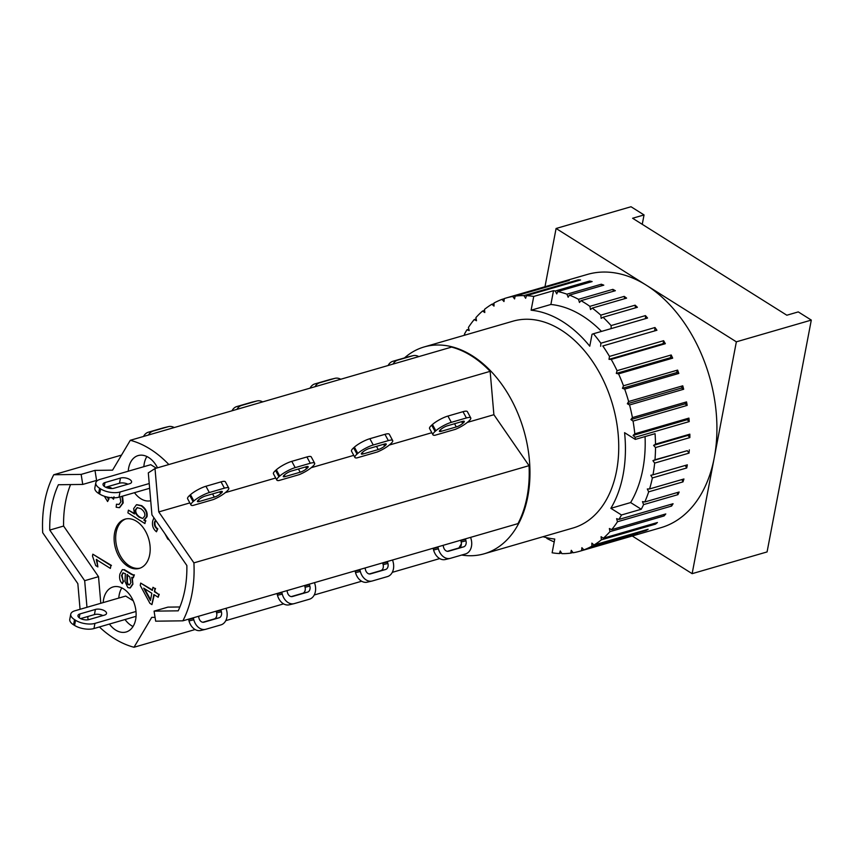 <?xml version="1.0" encoding="UTF-8"?>
<svg xmlns="http://www.w3.org/2000/svg" width="854" height="854" viewBox="0 0 854 854"><rect width="100%" height="100%" fill="white"/><g stroke="black" fill="none" stroke-linecap="round" stroke-linejoin="round"><path stroke-width="1.28" d="M278.874 480.546A12.458 2.797 -28.3 0 1 276.835 480.087A12.458 2.797 -28.3 0 1 278.948 476.745L279.728 476.062A12.458 2.797 -28.3 0 1 295.185 467.629L310.28 463.252A12.458 2.797 -28.3 0 1 314.635 463.21A12.458 2.797 -28.3 0 1 312.511 466.551L311.742 467.234A12.458 2.797 -28.3 0 1 299.188 474.643L278.874 480.546M314.635 463.21L311.251 456.922A12.458 2.797 151.7 0 0 306.896 456.965L291.801 461.341A12.458 2.797 151.7 0 0 276.344 469.775L275.564 470.469A12.458 2.797 151.7 0 0 273.451 473.799L276.835 480.087M291.299 471.077L306.394 466.7A5.124 1.153 -28.3 0 1 308.187 466.679A5.124 1.153 -28.3 0 1 307.312 468.056L306.533 468.75A5.124 1.153 -28.3 0 1 300.17 472.219L285.076 476.596A5.124 1.153 -28.3 0 1 283.282 476.617A5.124 1.153 -28.3 0 1 284.158 475.24L284.937 474.546A5.124 1.153 -28.3 0 1 291.299 471.077M311.187 467.704L353.769 455.353M168.857 464.533L490.143 371.341A107.689 72.473 -106.2 0 0 451.585 347.098L130.299 440.29A107.689 72.473 73.8 0 1 168.857 464.533L155.012 468.547L148.308 472.87L151.937 514.887L186.855 565.508A97.431 65.577 73.8 0 1 178.208 610.834L154.072 611.144L155.674 621.178L182.863 620.826A107.689 72.473 73.8 0 0 193.911 562.871L158.769 511.92L155.012 468.547M225.328 492.619L275.714 478.005M277.016 593.519A12.458 9.202 76.7 0 0 277.102 593.85L277.475 595.27A12.458 9.202 76.7 0 0 289.196 604.813A12.458 9.202 76.7 0 0 289.527 604.728M314.528 582.641A12.458 9.202 -103.3 0 1 314.688 583.207L315.062 584.616A12.458 9.202 -103.3 0 1 309.415 599.22L294.32 603.597A12.458 9.202 -103.3 0 1 294 603.682A12.458 9.202 -103.3 0 1 282.279 594.128L281.905 592.708A12.458 9.202 -103.3 0 1 281.756 592.142M291.267 596.604L302.732 593.274A5.124 3.79 76.7 0 0 305.059 587.264L304.686 585.855A5.124 3.79 76.7 0 0 304.59 585.524M309.308 584.147A5.124 3.79 -103.3 0 1 309.479 584.712L309.863 586.132A5.124 3.79 -103.3 0 1 307.536 592.142L292.442 596.519A5.124 3.79 -103.3 0 1 292.314 596.551A5.124 3.79 -103.3 0 1 287.478 592.623L287.104 591.203A5.124 3.79 -103.3 0 1 286.976 590.626M182.863 620.826L517.983 523.619A107.689 72.473 -106.2 0 0 529.042 465.665L493.89 414.713L490.143 371.341M236.964 409.354A12.458 9.202 -103.3 0 1 241.629 405.415L256.712 401.028A12.458 9.202 -103.3 0 1 257.043 400.942A12.458 9.202 -103.3 0 1 262.658 401.892M252.57 402.02A12.458 9.202 76.7 0 0 252.24 402.085A12.458 9.202 76.7 0 0 251.919 402.17L236.825 406.547A12.458 9.202 76.7 0 0 232 410.785M225.776 620.634L283.581 603.874M193.911 562.871L529.042 465.665M79.924 613.941L95.402 609.457A6.597 2.946 -169.2 0 1 102.758 609.948A6.597 2.946 -169.2 0 1 106.515 613.482A6.597 2.946 -169.2 0 1 104.551 615.083L88.933 619.609A6.597 2.946 -169.2 0 1 81.632 619.043A6.597 2.946 -169.2 0 1 77.96 615.542A6.597 2.946 -169.2 0 1 79.924 613.941L79.198 617.752M102.886 615.563A6.597 2.946 10.8 0 0 94.42 614.602L80.607 618.606M94.42 614.602L95.402 609.457M104.989 482.563L120.467 478.08A6.597 2.946 -169.2 0 1 127.822 478.571A6.597 2.946 -169.2 0 1 131.58 482.104A6.597 2.946 -169.2 0 1 129.616 483.706L113.998 488.232A6.597 2.946 -169.2 0 1 106.697 487.666A6.597 2.946 -169.2 0 1 103.014 484.165A6.597 2.946 -169.2 0 1 104.989 482.563L104.263 486.374M127.94 484.186A6.597 2.946 10.8 0 0 119.485 483.225L105.672 487.228M119.485 483.225L120.467 478.08M95.819 482.788L94.837 487.944A13.92 6.213 10.8 0 0 98.626 493.42L99.608 488.264A13.92 6.213 -169.2 0 1 95.819 482.788A13.92 6.213 -169.2 0 1 99.982 479.414L150.763 464.683L156.314 468.173M99.608 488.264L100.612 488.894L99.619 494.05L98.626 493.42M149.226 483.535L120.008 492.011A13.92 6.213 -169.2 0 1 100.612 488.894M74.565 625.427A13.92 6.213 10.8 0 0 93.961 628.544L94.943 623.388A13.92 6.213 -169.2 0 1 75.547 620.271L74.565 625.427L73.561 624.797L74.544 619.641L75.547 620.271M74.544 619.641A13.92 6.213 -169.2 0 1 70.754 614.165L69.772 619.321A13.92 6.213 10.8 0 0 73.561 624.797M136.053 616.332L93.961 628.544M70.754 614.165A13.92 6.213 -169.2 0 1 74.917 610.791L125.709 596.06L133.213 600.778M99.619 494.05A13.92 6.213 10.8 0 0 119.026 497.167L120.008 492.011M135.989 611.485L94.943 623.388M149.642 488.285L119.026 497.167M125.794 518.954A25.641 17.251 -106.2 0 0 117.137 548.129A25.641 17.251 -106.2 0 0 140.067 568.145M136.448 521.239A25.641 17.251 73.8 0 1 150.133 547.051A25.641 17.251 73.8 0 1 139.287 568.401A25.641 17.251 73.8 0 1 115.578 548.578A25.641 17.251 73.8 0 1 125.004 519.147A25.641 17.251 73.8 0 1 136.448 521.239M121.823 587.904A23.442 15.778 -106.2 0 0 118.791 598.067M125.026 619.534A23.442 15.778 -106.2 0 0 133.021 626.494M103.185 602.593A23.442 15.778 73.8 0 1 113.091 586.944A23.442 15.778 73.8 0 1 123.552 588.854A23.442 15.778 73.8 0 1 136.064 612.457A23.442 15.778 73.8 0 1 126.146 631.981A23.442 15.778 73.8 0 1 109.408 624.06M146.888 456.527A23.442 15.778 -106.2 0 0 143.856 466.69M128.249 471.216A23.442 15.778 73.8 0 1 138.145 455.577A23.442 15.778 73.8 0 1 148.607 457.477A23.442 15.778 73.8 0 1 157.531 467.821M150.71 500.732A23.442 15.778 73.8 0 1 134.473 492.683M126.99 574.667L129.755 576.909L130.865 582.695L129.488 584.883L128.303 584.659C127.139 584.168 126.68 582.471 126.936 579.556L126.99 574.667M127.502 574.518L127.459 579.407C127.203 582.321 127.652 584.019 128.826 584.51L129.744 584.776M132.381 584.349L130.032 588.011L127.812 587.563L125.015 581.489L125.346 573.653L122.859 572.927L121.556 575.532L123.125 581.136L122.346 583.602C119.923 581.435 119.112 578.254 119.902 574.069L122.303 569.682L123.777 569.767L128.527 572.607C131.697 574.657 133.48 575.457 133.854 575.009L133.32 577.806L131.697 577.389L132.893 584.2L130.288 587.926M123.104 572.81L122.079 575.382L123.125 581.136M123.638 580.987L122.346 583.602M122.581 569.618L123.777 569.767M124.3 569.618L129.05 572.458C132.221 574.507 133.993 575.308 134.377 574.849L133.854 575.009M134.377 574.849L133.32 577.806M132.221 577.24L132.893 584.2M169.327 540.102L167.79 539.109L164.907 533.686M155.481 520.033L154.521 522.2C154.051 525.114 154.969 527.377 157.275 529L156.474 531.786C153.144 529.117 151.884 525.52 152.706 520.983L153.923 517.759M155.674 520.31L155.044 522.05C154.574 524.964 155.492 527.228 157.787 528.839L157.275 529M157.787 528.839L156.474 531.786M110.379 568.412L96.288 559.551L97.868 566.917L95.723 565.572L92.478 556.029L92.83 554.193L110.924 565.572L110.379 568.412L110.924 565.572M96.801 559.402L97.868 566.917M111.447 565.423L92.83 554.193M119.229 504.383L116.443 504.223L118.973 504.479L120.852 501.906L119.966 496.889M113.625 497.113L113.497 499.259L111.725 497.295M114.148 496.953L113.497 499.259M106.835 496.953L108.543 498.939L107.593 501.533L104.38 496.249M107.551 497.113L108.543 498.939M109.056 498.789L107.593 501.533M106.526 487.602L110.219 487.762L111.18 488.541M107.572 487.186L110.742 487.613L111.842 488.541M122.037 496.291L122.677 503.07L119.357 507.682L116.187 507.244L116.443 504.223M122.56 496.142L123.2 502.921L119.613 507.596M151.831 593.274L150.443 600.543L143.696 588.16L151.831 593.274M144.604 588.737L150.592 599.721M153.859 594.555L151.937 604.611L149.909 603.33L140.248 585.428L140.686 583.09L152.364 590.434L152.962 587.306L155.001 588.587L154.403 591.715L158.716 594.427L158.171 597.266L153.859 594.555M154.296 594.832L151.937 604.611M152.45 590.007L140.686 583.09M155.001 588.587L152.962 587.306M155.513 588.438L154.403 591.715M154.926 591.566L158.716 594.427M159.239 594.277L158.171 597.266M137.419 507.564L135.839 509.774C135.391 512.411 136.661 514.823 139.65 517.012L142.49 518.421L139.127 517.161C136.138 514.973 134.868 512.56 135.316 509.923L137.163 507.628L140.846 508.685C143.942 510.938 145.244 513.371 144.753 515.987L142.917 518.325M144.924 523.555L127.897 512.848L128.41 510.158L134.484 513.98L133.651 508.6L136.448 504.735L141.188 505.803C145.436 508.931 147.208 512.603 146.514 516.83L143.856 520.097L145.404 521.068L144.924 523.555L145.404 521.068M134.185 513.318L128.41 510.158M136.715 504.671L141.711 505.653C145.959 508.781 147.731 512.453 147.037 516.681L144.379 519.947L145.917 520.919M154.072 611.144L167.918 607.13L179.895 606.97M86.98 607.29L84.674 580.688L49.756 530.067A97.431 65.577 73.8 0 1 58.403 484.741L82.742 484.431L81.151 474.397L94.986 470.383L112.579 470.159L130.299 440.29M94.986 470.383L96.587 480.418L82.742 484.431M70.562 484.592A97.431 65.577 -106.2 0 0 63.602 526.053L98.52 576.674L100.815 603.276M101.84 615.126L101.904 615.851M155.065 617.346L151.724 617.389L134.003 647.257A107.689 72.473 73.8 0 1 99.406 626.964M49.756 530.067L63.602 526.053M84.674 580.688L98.52 576.674M88.058 619.801L87.781 616.535M164.107 427.673A12.458 9.202 76.7 0 0 163.776 427.747A12.458 9.202 76.7 0 0 163.445 427.833L148.361 432.209A12.458 9.202 76.7 0 0 143.536 436.447M148.5 435.006A12.458 9.202 -103.3 0 1 153.154 431.067L168.249 426.69A12.458 9.202 -103.3 0 1 168.58 426.605A12.458 9.202 -103.3 0 1 174.195 427.555M226.064 608.294A12.458 9.202 -103.3 0 1 226.225 608.859L226.598 610.279A12.458 9.202 -103.3 0 1 220.951 624.882L205.857 629.259A12.458 9.202 -103.3 0 1 205.536 629.345A12.458 9.202 -103.3 0 1 193.815 619.79L193.442 618.371A12.458 9.202 -103.3 0 1 193.292 617.805M220.844 609.809A5.124 3.79 -103.3 0 1 221.015 610.375L221.399 611.784A5.124 3.79 -103.3 0 1 219.072 617.805L203.978 622.182A5.124 3.79 -103.3 0 1 203.839 622.214A5.124 3.79 -103.3 0 1 199.014 618.285L198.64 616.866A5.124 3.79 -103.3 0 1 198.512 616.289M202.804 622.267L214.269 618.936A5.124 3.79 76.7 0 0 216.596 612.926L216.222 611.517A5.124 3.79 76.7 0 0 216.126 611.186M188.553 619.182A12.458 9.202 76.7 0 0 188.638 619.513L189.012 620.933A12.458 9.202 76.7 0 0 200.733 630.476A12.458 9.202 76.7 0 0 201.064 630.391M195.118 629.526L134.003 647.257M80.062 609.297L77.842 583.656L42.7 532.704A107.689 72.473 73.8 0 1 53.759 474.749L81.151 474.397M225.872 492.15A12.458 2.797 -28.3 0 1 213.319 499.558L193.004 505.451A12.458 2.797 -28.3 0 1 190.976 504.992A12.458 2.797 -28.3 0 1 193.089 501.65L193.869 500.967A12.458 2.797 -28.3 0 1 209.326 492.534L224.421 488.157A12.458 2.797 -28.3 0 1 228.776 488.114A12.458 2.797 -28.3 0 1 226.652 491.456L225.872 492.15M228.776 488.114L225.381 481.827A12.458 2.797 151.7 0 0 221.037 481.869L205.942 486.257A12.458 2.797 151.7 0 0 190.485 494.679L189.705 495.373A12.458 2.797 151.7 0 0 187.592 498.704L190.976 504.992M205.44 495.982L220.524 491.605A5.124 1.153 -28.3 0 1 222.318 491.594A5.124 1.153 -28.3 0 1 221.453 492.961L220.674 493.655A5.124 1.153 -28.3 0 1 214.301 497.124L199.217 501.501A5.124 1.153 -28.3 0 1 197.423 501.522A5.124 1.153 -28.3 0 1 198.299 500.145L199.067 499.451A5.124 1.153 -28.3 0 1 205.44 495.982M189.844 502.91L158.769 511.92M121.514 455.097L53.759 474.749M356.929 457.904A12.458 2.797 -28.3 0 1 354.89 457.445A12.458 2.797 -28.3 0 1 357.015 454.104L357.783 453.421A12.458 2.797 -28.3 0 1 373.251 444.987L388.335 440.611A12.458 2.797 -28.3 0 1 392.691 440.568A12.458 2.797 -28.3 0 1 390.577 443.909L389.798 444.592A12.458 2.797 -28.3 0 1 377.244 452.001L356.929 457.904M392.691 440.568L389.307 434.28A12.458 2.797 151.7 0 0 384.951 434.323L369.867 438.7A12.458 2.797 151.7 0 0 354.399 447.133L353.62 447.827A12.458 2.797 151.7 0 0 351.506 451.158L354.89 457.445M369.355 448.435L384.449 444.059A5.124 1.153 -28.3 0 1 386.243 444.037A5.124 1.153 -28.3 0 1 385.367 445.414L384.588 446.108A5.124 1.153 -28.3 0 1 378.226 449.578L363.131 453.954A5.124 1.153 -28.3 0 1 361.338 453.976A5.124 1.153 -28.3 0 1 362.213 452.599L362.993 451.905A5.124 1.153 -28.3 0 1 369.355 448.435M389.243 445.062L431.825 432.711M355.072 570.878A12.458 9.202 76.7 0 0 355.157 571.209L355.531 572.628A12.458 9.202 76.7 0 0 367.252 582.172A12.458 9.202 76.7 0 0 367.583 582.086M392.584 560A12.458 9.202 -103.3 0 1 392.744 560.566L393.118 561.975A12.458 9.202 -103.3 0 1 387.47 576.578L372.387 580.955A12.458 9.202 -103.3 0 1 372.056 581.04A12.458 9.202 -103.3 0 1 360.335 571.486L359.961 570.066A12.458 9.202 -103.3 0 1 359.822 569.501M369.323 573.963L380.788 570.632A5.124 3.79 76.7 0 0 383.115 564.622L382.741 563.213A5.124 3.79 76.7 0 0 382.645 562.882M387.364 561.505A5.124 3.79 -103.3 0 1 387.535 562.071L387.919 563.491A5.124 3.79 -103.3 0 1 385.592 569.501L370.497 573.877A5.124 3.79 -103.3 0 1 370.369 573.909A5.124 3.79 -103.3 0 1 365.544 569.981L365.16 568.561A5.124 3.79 -103.3 0 1 365.032 567.985M315.019 386.713A12.458 9.202 -103.3 0 1 319.684 382.773L334.768 378.386A12.458 9.202 -103.3 0 1 335.099 378.301A12.458 9.202 -103.3 0 1 340.714 379.251M330.626 379.379A12.458 9.202 76.7 0 0 330.295 379.443A12.458 9.202 76.7 0 0 329.975 379.528L314.88 383.905A12.458 9.202 76.7 0 0 310.055 388.143M314.24 594.982L361.637 581.232M434.985 435.262A12.458 2.797 -28.3 0 1 432.946 434.803A12.458 2.797 -28.3 0 1 435.07 431.462L435.85 430.779A12.458 2.797 -28.3 0 1 451.307 422.346L466.391 417.969A12.458 2.797 -28.3 0 1 470.746 417.926A12.458 2.797 -28.3 0 1 468.632 421.268L467.853 421.951A12.458 2.797 -28.3 0 1 455.299 429.359L434.985 435.262M470.746 417.926L467.362 411.639A12.458 2.797 151.7 0 0 463.007 411.681L447.923 416.058A12.458 2.797 151.7 0 0 432.455 424.491L431.686 425.185A12.458 2.797 151.7 0 0 429.562 428.516L432.946 434.803M447.411 425.794L462.505 421.417A5.124 1.153 -28.3 0 1 464.298 421.396A5.124 1.153 -28.3 0 1 463.423 422.773L462.644 423.467A5.124 1.153 -28.3 0 1 456.282 426.936L441.187 431.313A5.124 1.153 -28.3 0 1 439.394 431.334A5.124 1.153 -28.3 0 1 440.269 429.957L441.048 429.263A5.124 1.153 -28.3 0 1 447.411 425.794M467.298 422.42L493.89 414.713M433.127 548.236A12.458 9.202 76.7 0 0 433.213 548.567L433.586 549.987A12.458 9.202 76.7 0 0 445.308 559.53A12.458 9.202 76.7 0 0 445.639 559.445M470.639 537.358A12.458 9.202 -103.3 0 1 470.8 537.924L471.173 539.333A12.458 9.202 -103.3 0 1 465.526 553.936L450.442 558.313A12.458 9.202 -103.3 0 1 450.111 558.399A12.458 9.202 -103.3 0 1 438.39 548.844L438.017 547.425A12.458 9.202 -103.3 0 1 437.878 546.859M447.379 551.321L458.844 547.99A5.124 3.79 76.7 0 0 461.171 541.98L460.797 540.571A5.124 3.79 76.7 0 0 460.701 540.24M465.419 538.863A5.124 3.79 -103.3 0 1 465.601 539.429L465.974 540.849A5.124 3.79 -103.3 0 1 463.647 546.859L448.553 551.236A5.124 3.79 -103.3 0 1 448.425 551.268A5.124 3.79 -103.3 0 1 443.6 547.339L443.215 545.919A5.124 3.79 -103.3 0 1 443.087 545.343M393.075 364.06A12.458 9.202 -103.3 0 1 397.74 360.121L412.824 355.744A12.458 9.202 -103.3 0 1 413.155 355.659A12.458 9.202 -103.3 0 1 418.77 356.609M408.682 356.737A12.458 9.202 76.7 0 0 408.351 356.801A12.458 9.202 76.7 0 0 408.031 356.887L392.936 361.263A12.458 9.202 76.7 0 0 388.111 365.501M392.296 572.34L439.693 558.591M458.897 547.98L461.406 543.752M465.505 334.949L464.384 334.245A131.858 88.741 73.8 0 1 466.924 329.815L469.241 330.562L468.398 327.477A131.858 88.741 73.8 0 1 474.194 319.588L476.489 320.73L475.913 317.603A131.858 88.741 73.8 0 1 482.553 311.027L484.794 312.532L484.485 309.404A131.858 88.741 73.8 0 1 491.861 304.248L494.007 306.106L493.986 303.031A131.858 88.741 73.8 0 1 501.981 299.37L503.988 301.537L504.255 298.58A131.858 88.741 73.8 0 1 506.198 297.971L587.381 274.433A131.858 88.741 73.8 0 1 646.232 285.151A131.858 88.741 73.8 0 1 714.254 457.744A131.858 88.741 73.8 0 1 660.847 527.708L579.674 551.257A131.858 88.741 73.8 0 1 573.13 552.762L571.283 550.307L570.739 553.125A131.858 88.741 73.8 0 1 561.889 553.648L560.235 550.947L559.423 553.563A131.858 88.741 73.8 0 1 552.132 552.794L554.758 539.034A117.211 78.888 -106.2 0 1 543.027 536.718M544.98 286.731L556.093 228.477L736.361 341.824L692.135 573.664L632.248 536.002M404.486 357.911A107.689 72.473 73.8 0 1 424.16 346.948L512.934 321.189A107.689 72.473 73.8 0 1 612.542 404.422A107.689 72.473 73.8 0 1 572.938 528.039L484.154 553.798A107.689 72.473 73.8 0 1 461.672 555.047M424.16 346.948A107.689 72.473 73.8 0 1 523.769 430.181A107.689 72.473 73.8 0 1 484.154 553.798M692.135 573.664L767.073 551.93L811.3 320.09L798.276 311.902L786.833 315.222L632.601 218.25L644.044 214.93L642.251 224.314M644.044 214.93L631.021 206.743L556.093 228.477M736.361 341.824L811.3 320.09M635.291 439.404L655.061 433.672A131.858 88.741 73.8 0 1 655.509 444.133L653.598 445.372L655.52 447.549A131.858 88.741 73.8 0 1 654.975 459.794L652.915 460.648L654.666 463.092A131.858 88.741 73.8 0 1 652.99 474.803L650.812 475.262L652.371 477.93A131.858 88.741 73.8 0 1 649.574 488.936L647.321 488.99L648.666 491.851A131.858 88.741 73.8 0 1 644.791 501.971L642.486 501.618L643.596 504.607A131.858 88.741 73.8 0 1 641.258 509.251L621.488 514.983L610.856 508.301A117.211 78.888 -106.2 0 0 624.584 432.679L635.291 439.404A131.858 88.741 73.8 0 0 635.12 437.291L633.081 435.412L687.192 419.709L689.242 421.588L635.12 437.291M645.058 436.575A117.211 78.888 73.8 0 1 630.626 502.568L641.258 509.251M610.856 508.301L630.626 502.568M554.203 541.927A131.858 88.741 73.8 0 1 546.891 538.447L546.656 537.678M652.915 460.648L687.267 450.688L689.018 453.122L654.666 463.092M654.975 459.794L687.267 450.688M652.99 474.803L687.331 464.843A131.858 88.741 73.8 0 1 686.723 467.971L652.371 477.93M685.25 465.451L686.723 467.971M649.574 488.936L683.926 478.977A131.858 88.741 73.8 0 1 683.008 481.88L648.666 491.851M681.908 479.564L683.008 481.88M689.317 449.834A131.858 88.741 73.8 0 1 689.018 453.122M644.791 501.971L679.144 492.011A131.858 88.741 73.8 0 1 677.937 494.647L643.596 504.607M621.488 514.983A131.858 88.741 73.8 0 1 618.947 519.424L673.069 503.721A131.858 88.741 73.8 0 1 671.596 506.059L617.474 521.751A131.858 88.741 73.8 0 1 611.677 529.64L665.789 513.948A131.858 88.741 73.8 0 1 664.081 515.933L609.959 531.636A131.858 88.741 73.8 0 1 603.319 538.212L657.431 522.509A131.858 88.741 73.8 0 1 655.509 524.132L601.387 539.824A131.858 88.741 73.8 0 1 594 544.991L648.122 529.288A131.858 88.741 73.8 0 1 646.008 530.505L591.886 546.197A131.858 88.741 73.8 0 1 583.89 549.859L638.013 534.166A131.858 88.741 73.8 0 1 635.739 534.956L581.617 550.659A131.858 88.741 73.8 0 1 579.674 551.257M572.927 552.495L570.739 553.125M561.473 552.976L559.423 553.563M466.924 329.815L468.878 329.249M474.194 319.588L476.18 319.012M482.553 311.027L484.581 310.429M491.861 304.248L493.986 303.629M501.981 299.37L504.234 298.719M506.198 297.971A131.858 88.741 73.8 0 1 512.742 296.466L566.864 280.774A131.858 88.741 73.8 0 1 569.244 280.411L515.133 296.114A131.858 88.741 73.8 0 1 523.982 295.591L578.105 279.888A131.858 88.741 73.8 0 1 580.571 279.973L526.448 295.665A131.858 88.741 73.8 0 1 533.739 296.434L553.509 290.702A131.858 88.741 73.8 0 1 555.292 291.011L589.634 281.041A131.858 88.741 73.8 0 1 592.142 281.564L557.801 291.524A131.858 88.741 73.8 0 1 566.949 294.182L601.291 284.222A131.858 88.741 73.8 0 1 603.799 285.161L569.447 295.121A131.858 88.741 73.8 0 1 578.532 299.316L612.873 289.357A131.858 88.741 73.8 0 1 615.35 290.712L580.998 300.672A131.858 88.741 73.8 0 1 589.868 306.34L624.21 296.381A131.858 88.741 73.8 0 1 626.601 298.131L592.26 308.091A131.858 88.741 73.8 0 1 600.778 315.137L635.12 305.177A131.858 88.741 73.8 0 1 637.404 307.291L603.052 317.25A131.858 88.741 73.8 0 1 611.09 325.577L645.432 315.606A131.858 88.741 73.8 0 1 647.556 318.051L593.434 333.754A131.858 88.741 73.8 0 1 600.853 343.212L654.975 327.52A131.858 88.741 73.8 0 1 656.918 330.252L602.796 345.955A131.858 88.741 73.8 0 1 609.489 356.406L663.611 340.703A131.858 88.741 73.8 0 1 665.341 343.692L611.218 359.395A131.858 88.741 73.8 0 1 617.068 370.668L671.191 354.976A131.858 88.741 73.8 0 1 672.674 358.157L618.552 373.86A131.858 88.741 73.8 0 1 623.484 385.784L677.606 370.092A131.858 88.741 73.8 0 1 678.823 373.433L624.701 389.125A131.858 88.741 73.8 0 1 628.629 401.519L682.752 385.816A131.858 88.741 73.8 0 1 683.68 389.253L629.558 404.956A131.858 88.741 73.8 0 1 632.419 417.606L686.541 401.903A131.858 88.741 73.8 0 1 687.171 405.394L633.049 421.097A131.858 88.741 73.8 0 1 634.8 433.811L688.922 418.108A131.858 88.741 73.8 0 1 689.242 421.588M655.509 444.133L689.851 434.174A131.858 88.741 73.8 0 1 689.861 437.59L655.52 447.549M578.532 299.316L579.471 302.476L580.998 300.672M566.949 294.182L568.145 297.235L569.447 295.121M555.292 291.011L556.733 293.904L557.801 291.524M553.509 290.702L550.883 304.472A117.211 78.888 73.8 0 1 601.494 331.416M611.09 325.577L611.176 328.609M600.778 315.137L601.163 318.361L603.052 317.25M589.868 306.34L590.541 309.554L592.26 308.091M593.434 333.754L592.046 334.256L589.762 346.19A117.211 78.888 -106.2 0 0 531.113 310.205L533.739 296.434M531.113 310.205L550.883 304.472M612.873 289.357L613.45 291.257M624.21 296.381L624.69 298.676M635.12 305.177L635.44 307.856M645.432 315.606L645.528 318.649M526.448 295.665L525.637 298.281L523.982 295.591M578.105 279.888L578.51 280.56M589.634 281.041L590.178 282.13M601.291 284.222L601.878 285.716M602.796 345.955L656.918 330.252M654.975 327.52L654.783 330.605M600.661 346.297L600.853 343.212M611.218 359.395L609.009 359.342L663.131 343.65L665.341 343.692M663.611 340.703L663.131 343.65M609.009 359.342L609.489 356.406M618.552 373.86L616.31 373.422L670.433 357.719L672.674 358.157M671.191 354.976L670.433 357.719M616.31 373.422L617.068 370.668M624.701 389.125L622.459 388.303L676.571 372.611L678.823 373.433M677.606 370.092L676.571 372.611M622.459 388.303L623.484 385.784M629.558 404.956L627.348 403.761L681.46 388.058L683.68 389.253M682.752 385.816L681.46 388.058M627.348 403.761L628.629 401.519M633.049 421.097L630.903 419.549L685.025 403.846L687.171 405.394M686.541 401.903L685.025 403.846M630.903 419.549L632.419 417.606M688.922 418.108L687.192 419.709M633.081 435.412L634.8 433.811M653.598 445.372L687.95 435.401L689.861 437.59M689.851 434.174L687.95 435.401M677.179 492.577L677.937 494.647M671.105 504.287L671.596 506.059M617.474 521.751L616.631 518.666L618.947 519.424M663.814 514.524L664.081 515.933M609.959 531.636L609.372 528.509L611.677 529.64M655.402 523.107L655.509 524.132M601.387 539.824L601.077 536.707L603.319 538.212M646.008 529.907L646.008 530.505M591.886 546.197L591.865 543.133L594 544.991M581.617 550.659L581.884 547.692L583.89 549.859M515.133 296.114L514.588 298.921L512.742 296.466M275.564 470.469L278.948 476.745M285.076 476.596L284.286 475.123M300.17 472.219L298.441 469.006M306.533 468.75L305.561 466.946M307.312 468.056L306.554 466.658M306.896 456.965L310.28 463.252M291.801 461.341L295.185 467.629M276.344 469.775L279.728 476.062M277.102 593.85L281.905 592.708M307.536 592.142L302.732 593.274M304.686 585.855L309.479 584.712M305.059 587.264L309.863 586.132M277.475 595.27L282.279 594.128M256.712 401.028L251.919 402.17M241.629 405.415L236.825 406.547M153.154 431.067L148.361 432.209M168.249 426.69L163.445 427.833M219.072 617.805L214.269 618.936M221.399 611.784L216.596 612.926M221.015 610.375L216.222 611.517M189.012 620.933L193.815 619.79M188.638 619.513L193.442 618.371M220.695 491.562L221.453 492.961M219.702 491.851L220.674 493.655M212.571 493.911L214.301 497.124M198.427 500.028L199.217 501.501M190.485 494.679L193.869 500.967M193.089 501.65L189.705 495.373M205.942 486.257L209.326 492.534M221.037 481.869L224.421 488.157M353.62 447.827L357.015 454.104M363.131 453.954L362.342 452.481M378.226 449.578L376.497 446.364M384.588 446.108L383.617 444.304M385.367 445.414L384.61 444.016M384.951 434.323L388.335 440.611M369.867 438.7L373.251 444.987M354.399 447.133L357.783 453.421M355.157 571.209L359.961 570.066M385.592 569.501L380.788 570.632M382.741 563.213L387.535 562.071M383.115 564.622L387.919 563.491M355.531 572.628L360.335 571.486M334.768 378.386L329.975 379.528M319.684 382.773L314.88 383.905M431.686 425.185L435.07 431.462M441.187 431.313L440.397 429.84M456.282 426.936L454.552 423.723M462.644 423.467L461.672 421.662M463.423 422.773L462.665 421.374M463.007 411.681L466.391 417.969M447.923 416.058L451.307 422.346M432.455 424.491L435.85 430.779M433.213 548.567L438.017 547.425M463.647 546.859L458.844 547.99M460.797 540.571L465.601 539.429M461.171 541.98L465.974 540.849M433.586 549.987L438.39 548.844M412.824 355.744L408.031 356.887M397.74 360.121L392.936 361.263M289.196 604.813L294 603.682M257.043 400.942L252.24 402.085M163.776 427.747L168.58 426.605M205.536 629.345L200.733 630.476M367.252 582.172L372.056 581.04M335.099 378.301L330.295 379.443M445.308 559.53L450.111 558.399M413.155 355.659L408.351 356.801"/></g></svg>
